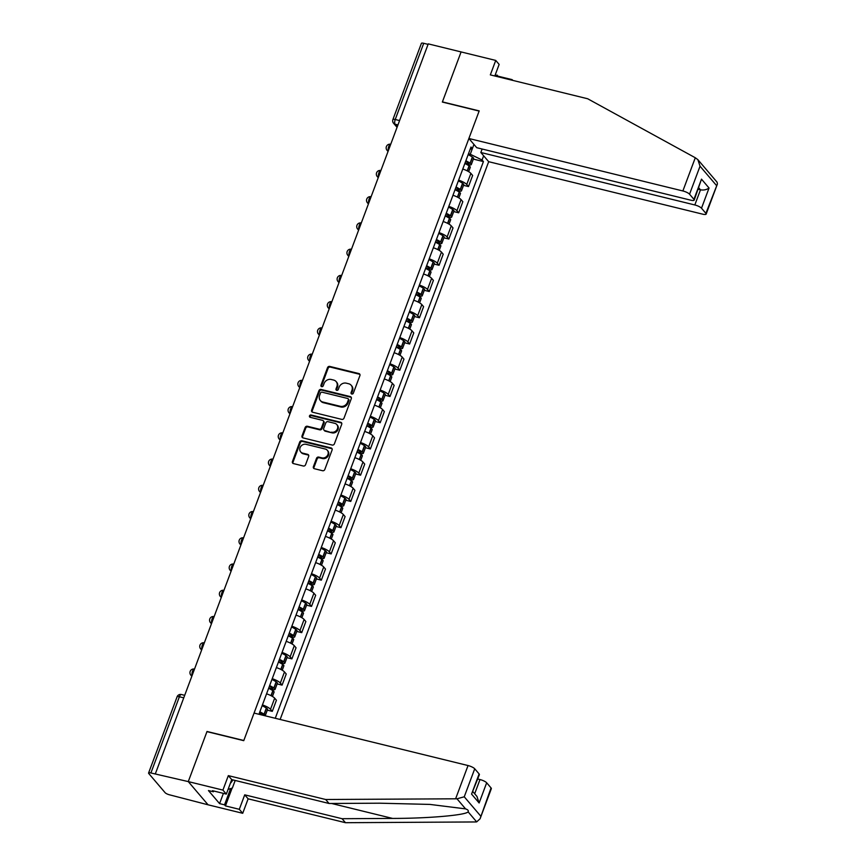 <?xml version="1.0" encoding="UTF-8"?>
<svg xmlns="http://www.w3.org/2000/svg" width="866" height="866" viewBox="0 0 866 866"><rect width="100%" height="100%" fill="white"/><g stroke="black" fill="none" stroke-linecap="round" stroke-linejoin="round"><path stroke-width="1.3" d="M351.791 394.03A1.277 1.126 -40.5 0 0 353.35 393.153L359.91 375.606A1.819 1.602 -40.5 0 0 358.903 373.56L329.762 366.415A1.819 1.602 -40.5 0 0 327.521 367.671L320.961 385.208A1.277 1.126 -40.5 0 0 321.665 386.647A1.277 1.126 -40.5 0 0 323.235 385.771L324.079 383.497A5.835 5.12 -40.5 0 1 331.234 379.481L333.67 380.077A5.835 5.12 -40.5 0 1 336.127 381.581A5.835 5.12 -40.5 0 1 336.874 386.637L336.019 388.899A1.277 1.126 -40.5 0 0 336.722 390.339A1.277 1.126 -40.5 0 0 338.292 389.462L339.136 387.189A5.835 5.12 -40.5 0 1 346.292 383.173L348.727 383.768A5.835 5.12 -40.5 0 1 351.185 385.273A5.835 5.12 -40.5 0 1 351.932 390.328L351.087 392.601A1.277 1.126 -40.5 0 0 351.791 394.03M313.395 466.677A1.819 1.602 -40.5 0 0 314.401 468.723L322.585 470.725A1.819 1.602 -40.5 0 0 324.815 469.469L332.1 449.984A1.819 1.602 -40.5 0 0 331.093 447.939L301.953 440.794A1.819 1.602 -40.5 0 0 299.712 442.05L292.427 461.535A1.819 1.602 -40.5 0 0 293.433 463.581L303.306 466.005A1.819 1.602 -40.5 0 0 305.546 464.75L308.664 456.404A1.819 1.602 -40.5 0 0 307.657 454.358L302.764 453.156A4.882 4.287 -40.5 0 1 300.708 451.911A4.882 4.287 -40.5 0 1 300.708 446.499A4.882 4.287 -40.5 0 1 306.066 444.323L325.259 449.032A4.882 4.287 -40.5 0 1 327.316 450.288A4.882 4.287 -40.5 0 1 327.305 455.7A4.882 4.287 -40.5 0 1 321.957 457.865L318.753 457.086A1.819 1.602 -40.5 0 0 316.512 458.33L313.395 466.677L313.979 467.348A1.819 1.602 -40.5 0 0 313.979 468.549M155.447 773.555L428.259 43.874L461.091 51.928L442.353 102.058L479.136 111.075L243.811 740.495L207.017 731.478L188.279 781.597L150.911 772.97A3.713 0.953 -159.5 0 0 148.584 773.024A3.713 0.953 -159.5 0 0 148.757 773.511L165.092 792.661A3.713 0.953 -159.5 0 0 169.552 794.826L208.067 804.806L188.279 781.597L208.067 804.806L242.718 813.293L239.308 809.309L244.721 794.836L248.131 798.831L242.718 813.293M341.778 419.382A1.819 1.602 -40.5 0 0 344.019 418.126L351.304 398.641A1.819 1.602 -40.5 0 0 350.297 396.596L321.145 389.451A1.819 1.602 -40.5 0 0 318.915 390.696L311.63 410.181A1.819 1.602 -40.5 0 0 312.626 412.227L341.778 419.382M341.702 424.318L334.417 443.803A1.819 1.602 -40.5 0 1 332.176 445.048L303.024 437.904A1.819 1.602 -40.5 0 1 302.028 435.858L305.146 427.523A1.819 1.602 -40.5 0 1 307.376 426.267L319.208 429.168A1.819 1.602 -40.5 0 0 321.438 427.912L323.505 422.381A1.819 1.602 -40.5 0 0 322.509 420.335L310.201 417.315A1.277 1.126 -40.5 0 1 311.067 414.998L340.695 422.272A1.819 1.602 -40.5 0 1 341.702 424.318M280.14 719.473L488.684 161.693L702.672 214.162A5.575 1.429 -159.5 0 0 706.158 214.086A5.575 1.429 -159.5 0 0 705.887 213.35L701.503 208.208A5.575 1.429 -159.5 0 0 694.824 204.961L700.486 189.827C703.701 190.368 706.548 189.762 709.048 188.019L701.503 208.208M399.583 120.569L395.232 119.497A3.713 0.953 20.5 0 0 392.904 119.551L421.396 43.354A3.713 0.953 20.5 0 1 423.723 43.3L395.232 119.497A3.713 1.505 103.8 0 0 395.123 124.217L397.278 126.739M428.075 44.372L423.723 43.3M458.634 180.139A8.541 2.187 20.5 0 1 466.731 184.49L470.887 173.395A8.541 2.187 -159.5 0 0 462.78 169.032M470.887 173.395L472.641 175.452L468.495 186.558L463.526 185.335M466.731 184.49L468.495 186.558M453.719 211.575L458.688 212.798L462.834 201.691L461.069 199.635A8.541 2.187 -159.5 0 0 452.972 195.272M448.815 206.379A8.541 2.187 20.5 0 1 456.923 210.73L458.688 212.798M443.912 237.814L448.869 239.038L453.026 227.931L451.262 225.874A8.541 2.187 -159.5 0 0 443.165 221.512M439.008 232.618A8.541 2.187 20.5 0 1 447.116 236.97L448.869 239.038M434.093 264.054L439.062 265.277L443.208 254.171L441.454 252.114A8.541 2.187 -159.5 0 0 433.346 247.752M429.2 258.858A8.541 2.187 20.5 0 1 437.298 263.21L439.062 265.277M424.286 290.294L429.255 291.517L433.401 280.411L431.636 278.354A8.541 2.187 -159.5 0 0 423.539 273.992M419.393 285.098A8.541 2.187 20.5 0 1 427.49 289.45L429.255 291.517M414.478 316.534L419.436 317.757L423.593 306.651L421.829 304.594A8.541 2.187 -159.5 0 0 413.731 300.231M409.575 311.338A8.541 2.187 20.5 0 1 417.683 315.689L419.436 317.757M404.671 342.774L409.629 343.997L413.775 332.89L412.021 330.834A8.541 2.187 -159.5 0 0 403.913 326.471M399.767 337.578A8.541 2.187 20.5 0 1 407.864 341.929L409.629 343.997M394.853 369.013L399.821 370.237L403.967 359.13L402.214 357.073A8.541 2.187 -159.5 0 0 394.106 352.711M389.96 363.817A8.541 2.187 20.5 0 1 398.057 368.169L399.821 370.237M385.045 395.253L390.003 396.476L394.16 385.37L392.395 383.313A8.541 2.187 -159.5 0 0 384.298 378.951M380.142 390.057A8.541 2.187 20.5 0 1 388.249 394.409L390.003 396.476M375.238 421.493L380.196 422.716L384.352 411.61L382.588 409.553A8.541 2.187 -159.5 0 0 374.491 405.191M370.334 416.297A8.541 2.187 20.5 0 1 378.442 420.649L380.196 422.716M365.42 447.733L370.388 448.956L374.534 437.85L372.781 435.793A8.541 2.187 -159.5 0 0 364.673 431.43M360.527 442.537A8.541 2.187 20.5 0 1 368.624 446.888L370.388 448.956M355.612 473.983L360.581 475.196L364.727 464.089L362.962 462.033A8.541 2.187 -159.5 0 0 354.865 457.67M350.708 468.777A8.541 2.187 20.5 0 1 358.816 473.128L360.581 475.196M345.805 500.223L350.762 501.436L354.919 490.329L353.155 488.272A8.541 2.187 -159.5 0 0 345.058 483.91M340.901 495.016A8.541 2.187 20.5 0 1 349.009 499.368L350.762 501.436M335.986 526.463L340.955 527.675L345.101 516.569L343.347 514.512A8.541 2.187 -159.5 0 0 335.239 510.15M331.093 521.256A8.541 2.187 20.5 0 1 339.191 525.608L340.955 527.675M326.179 552.703L331.148 553.915L335.294 542.809L333.529 540.752A8.541 2.187 -159.5 0 0 325.432 536.39M321.286 547.496A8.541 2.187 20.5 0 1 329.383 551.848L331.148 553.915M316.371 578.943L321.329 580.155L325.486 569.049L323.722 566.992A8.541 2.187 -159.5 0 0 315.625 562.629M311.468 573.736A8.541 2.187 20.5 0 1 319.576 578.087L321.329 580.155M306.564 605.182L311.522 606.395L315.668 595.288L313.914 593.232A8.541 2.187 -159.5 0 0 305.806 588.869M301.66 599.976A8.541 2.187 20.5 0 1 309.757 604.327L311.522 606.395M296.746 631.422L301.714 632.635L305.86 621.528L304.107 619.471A8.541 2.187 -159.5 0 0 295.999 615.109M291.853 626.215A8.541 2.187 20.5 0 1 299.95 630.567L301.714 632.635M286.938 657.662L291.896 658.874L296.053 647.768L294.288 645.711A8.541 2.187 -159.5 0 0 286.191 641.349M282.035 652.455A8.541 2.187 20.5 0 1 290.142 656.807L291.896 658.874M277.131 683.902L282.089 685.114L286.245 674.008L284.481 671.951A8.541 2.187 -159.5 0 0 276.373 667.589M272.227 678.695A8.541 2.187 20.5 0 1 280.335 683.047L282.089 685.114M267.313 710.142L272.281 711.354L276.427 700.248L274.674 698.191A8.541 2.187 -159.5 0 0 266.566 693.828M262.42 704.935A8.541 2.187 20.5 0 1 270.517 709.286L272.281 711.354M468.474 153.812L470.26 154.256L472.371 148.616L471.007 147.025L259.324 713.205L260.579 714.677M483.639 155.772L482.059 159.983L470.26 154.256M275.269 718.282L483.423 161.574L482.059 159.983M470.216 149.158L472.371 148.616L473.94 144.406M473.345 159.095L483.423 161.574M351.618 393.976A1.277 1.126 -40.5 0 1 351.661 393.272L352.505 390.999A5.835 5.12 -40.5 0 0 351.769 385.944L351.185 385.273M336.127 381.581L336.701 382.252A5.835 5.12 -40.5 0 1 337.448 387.308L336.603 389.581A1.277 1.126 -40.5 0 0 336.549 390.285M359.91 374.415A1.819 1.602 -40.5 0 0 359.487 374.242L330.336 367.087A1.819 1.602 -40.5 0 0 328.095 368.342L321.535 385.89A1.277 1.126 -40.5 0 0 321.492 386.582M351.304 397.451A1.819 1.602 -40.5 0 0 350.871 397.267L321.719 390.122A1.819 1.602 -40.5 0 0 319.489 391.378L312.204 410.863A1.819 1.602 -40.5 0 0 312.204 412.054M348.349 399.897A1.277 1.126 -40.5 0 0 347.656 398.468L322.065 392.19A1.277 1.126 -40.5 0 0 320.496 393.077L319.608 395.47A5.835 5.12 -40.5 0 0 320.344 400.525A5.835 5.12 -40.5 0 0 322.812 402.019L340.295 406.306A5.835 5.12 -40.5 0 0 347.461 402.3L348.349 399.897L348.933 400.579A1.277 1.126 -40.5 0 0 348.771 399.475L348.186 398.793M320.344 400.525L320.929 401.196A5.835 5.12 -40.5 0 0 323.386 402.701L322.812 402.019M348.933 400.579L348.035 402.971A5.835 5.12 -40.5 0 1 340.879 406.988L323.386 402.701M323.278 420.8L323.852 421.471A1.819 1.602 -40.5 0 1 324.09 423.052L322.022 428.583A1.819 1.602 -40.5 0 1 319.781 429.839L307.96 426.938A1.819 1.602 -40.5 0 0 305.72 428.194L302.602 436.529A1.819 1.602 -40.5 0 0 302.602 437.731M341.702 423.117A1.819 1.602 -40.5 0 0 341.28 422.944L311.641 415.68A1.277 1.126 -40.5 0 0 310.028 417.26M331.472 432.166A4.882 4.287 -40.5 0 0 336.82 430.001A4.882 4.287 -40.5 0 0 336.831 424.589A4.882 4.287 -40.5 0 0 334.774 423.333L328.008 421.677A1.819 1.602 -40.5 0 0 325.778 422.933L323.711 428.464A1.819 1.602 -40.5 0 0 324.707 430.51L332.046 432.848A4.882 4.287 -40.5 0 0 337.404 430.683A4.882 4.287 -40.5 0 0 337.404 425.271L336.831 424.589M323.938 430.045L324.512 430.727A1.819 1.602 -40.5 0 0 325.291 431.192L324.707 430.51M332.046 432.848L325.291 431.192M327.316 450.288L327.889 450.959A4.882 4.287 -40.5 0 1 327.878 456.371A4.882 4.287 -40.5 0 1 322.531 458.536L319.327 457.757A1.819 1.602 -40.5 0 0 317.097 459.012L313.979 467.348M300.708 451.911L301.281 452.582A4.882 4.287 -40.5 0 0 303.338 453.838L302.764 453.156M308.664 455.213A1.819 1.602 -40.5 0 0 308.242 455.04L303.338 453.838M332.1 448.794A1.819 1.602 -40.5 0 0 331.678 448.62L302.526 441.465A1.819 1.602 -40.5 0 0 300.285 442.721L293 462.206A1.819 1.602 -40.5 0 0 293 463.407M465.637 161.412A11.702 2.999 20.5 0 1 468.344 163.003L468.506 163.122A2.273 0.585 20.5 0 1 469.026 163.761A2.273 0.585 20.5 0 1 467.597 163.793L464.988 163.144M464.858 163.468A14.116 3.616 20.5 0 1 469.058 165.861L469.231 165.98A4.687 1.202 20.5 0 1 470.281 167.29L468.647 171.652M466.157 164.129L468.344 164.67A4.687 1.202 -159.5 0 0 471.288 164.605A4.687 1.202 -159.5 0 0 470.227 163.284L470.065 163.176A14.116 3.616 -159.5 0 0 465.865 160.784M468.16 154.646A14.116 3.616 20.5 0 1 472.36 157.038L472.533 157.147A4.687 1.202 20.5 0 1 473.583 158.467L471.288 164.605M390.837 143.972L396.487 128.85M695.29 157.753L697.855 159.647L700.031 166.196L689.553 194.201A5.575 1.429 -159.5 0 0 682.873 190.964L695.29 157.753L587.668 98.756L490.329 74.887L495.742 60.425L461.091 51.928L442.407 101.885L479.201 110.902L468.885 138.495L682.873 190.964M495.742 60.425L499.141 64.42L494.811 75.992M488.684 161.693L480.836 152.492L694.824 204.961M495.309 74.66L498.264 76.24L512.131 79.64L512.769 80.397M511.925 80.181L512.131 79.64M468.885 138.495L476.733 147.696L690.722 200.165A5.575 1.429 -159.5 0 0 694.207 200.078A5.575 1.429 -159.5 0 0 693.937 199.342L689.553 194.201M482.135 149.017L480.836 152.492M698.256 189.275L700.486 189.827L698.786 187.835M498.264 76.24L498.058 76.782M496.846 76.489L497.344 75.158M693.937 199.342L701.492 179.165L694.207 200.078M705.887 213.35L717.416 183.971L717.113 182.228L697.855 159.647M244.721 794.836L342.059 818.706L345.469 822.7L475.423 821.953L476.668 821.888L480.067 818.792L491.054 787.93A5.575 1.429 20.5 0 1 491.325 788.677L480.067 818.792M342.059 818.706L392.558 818.424C428.594 818.424 466.179 815.133 468.084 811.821C468.755 810.695 467.911 809.71 465.572 808.876L429.926 804.417L379.568 803.193L329.08 803.486L231.742 779.617L226.329 794.09L212.473 790.69L213.393 791.773L208.446 790.561L219.585 803.616L224.532 804.828L230.605 788.59M345.469 822.7L248.131 798.831M474.73 768.792L464.252 796.796L456.977 798.798L325.67 799.502L228.332 775.633L222.919 790.095L188.279 781.597L206.952 731.64L243.747 740.668L254.063 713.075L468.041 765.544A5.575 1.429 20.5 0 1 474.73 768.792L479.115 773.933A5.575 1.429 20.5 0 1 479.385 774.669L471.569 794.111L479.115 773.933M222.919 790.095L226.329 794.09M232.11 788.114L225.452 805.91L239.308 809.309M225.452 805.91L224.532 804.828M228.332 775.633L231.742 779.617M325.67 799.502L329.08 803.486M474.676 793.765L479.991 779.552A5.575 1.429 20.5 0 1 486.67 782.788L491.054 787.93M479.991 779.552L477.761 778.999M213.686 790.983L213.393 791.773M219.585 803.616L223.406 793.375M486.67 782.788L479.125 802.977L476.95 796.428L472.988 791.784M235.195 780.472L232.359 788.038L228.094 789.37M230.378 783.243A12.07 4.882 103.8 0 0 232.835 779.887M455.819 187.651A11.702 2.999 20.5 0 1 458.536 189.243L458.699 189.362A2.273 0.585 20.5 0 1 459.207 190A2.273 0.585 20.5 0 1 457.789 190.033L455.17 189.383M455.051 189.708A14.116 3.616 20.5 0 1 459.251 192.1L459.413 192.22A4.687 1.202 20.5 0 1 460.463 193.529L458.839 197.892M456.35 190.368L458.536 190.91A4.687 1.202 -159.5 0 0 461.47 190.845A4.687 1.202 -159.5 0 0 460.42 189.524L460.257 189.416A14.116 3.616 -159.5 0 0 456.057 187.024M458.352 180.886A14.116 3.616 20.5 0 1 462.552 183.278L462.715 183.386A4.687 1.202 20.5 0 1 463.765 184.707L461.47 190.845M381.018 170.212L386.68 155.09M446.012 213.891A11.702 2.999 20.5 0 1 448.729 215.482L448.891 215.602A2.273 0.585 20.5 0 1 449.4 216.24A2.273 0.585 20.5 0 1 447.971 216.273L445.362 215.623M445.243 215.948A14.116 3.616 20.5 0 1 449.443 218.34L449.606 218.459A4.687 1.202 20.5 0 1 450.656 219.769L449.021 224.132M446.531 216.608L448.729 217.149A4.687 1.202 -159.5 0 0 451.662 217.085A4.687 1.202 -159.5 0 0 450.612 215.764L450.45 215.656A14.116 3.616 -159.5 0 0 446.25 213.263M448.545 207.126A14.116 3.616 20.5 0 1 452.745 209.518L452.907 209.626A4.687 1.202 20.5 0 1 453.957 210.947L451.662 217.085M371.211 196.452L376.872 181.33M436.204 240.131A11.702 2.999 20.5 0 1 438.91 241.722L439.084 241.841A2.273 0.585 20.5 0 1 439.592 242.48A2.273 0.585 20.5 0 1 438.164 242.512L435.555 241.863M435.425 242.188A14.116 3.616 20.5 0 1 439.625 244.58L439.798 244.699A4.687 1.202 20.5 0 1 440.848 246.009L439.214 250.371M436.724 242.848L438.91 243.389A4.687 1.202 -159.5 0 0 441.855 243.324A4.687 1.202 -159.5 0 0 440.805 242.004L440.632 241.895A14.116 3.616 -159.5 0 0 436.432 239.503M438.726 233.365A14.116 3.616 20.5 0 1 442.927 235.758L443.1 235.866A4.687 1.202 20.5 0 1 444.15 237.187L441.855 243.324M361.403 222.692L367.054 207.569M426.386 266.371A11.702 2.999 20.5 0 1 429.103 267.962L429.265 268.081A2.273 0.585 20.5 0 1 429.774 268.72A2.273 0.585 20.5 0 1 428.356 268.752L425.736 268.103M425.617 268.428A14.116 3.616 20.5 0 1 429.817 270.82L429.98 270.939A4.687 1.202 20.5 0 1 431.03 272.249L429.406 276.611M426.916 269.088L429.103 269.629A4.687 1.202 -159.5 0 0 432.037 269.564A4.687 1.202 -159.5 0 0 430.987 268.244L430.824 268.135A14.116 3.616 -159.5 0 0 426.624 265.743M428.919 259.605A14.116 3.616 20.5 0 1 433.119 261.997L433.281 262.106A4.687 1.202 20.5 0 1 434.331 263.426L432.037 269.564M351.585 248.932L357.247 233.809M416.578 292.611A11.702 2.999 20.5 0 1 419.296 294.202L419.458 294.321A2.273 0.585 20.5 0 1 419.967 294.96A2.273 0.585 20.5 0 1 418.538 294.992L415.929 294.353M415.81 294.667A14.116 3.616 20.5 0 1 420.01 297.06L420.172 297.179A4.687 1.202 20.5 0 1 421.222 298.499L419.599 302.851M417.109 295.328L419.296 295.869A4.687 1.202 -159.5 0 0 422.229 295.804A4.687 1.202 -159.5 0 0 421.179 294.483L421.017 294.375A14.116 3.616 -159.5 0 0 416.817 291.983M419.112 285.845A14.116 3.616 20.5 0 1 423.312 288.237L423.474 288.346A4.687 1.202 20.5 0 1 424.524 289.666L422.229 295.804M341.778 275.171L347.439 260.049M406.771 318.85A11.702 2.999 20.5 0 1 409.488 320.442L409.65 320.561A2.273 0.585 20.5 0 1 410.159 321.199A2.273 0.585 20.5 0 1 408.73 321.232L406.122 320.593M406.002 320.907A14.116 3.616 20.5 0 1 410.203 323.299L410.365 323.419A4.687 1.202 20.5 0 1 411.415 324.739L409.78 329.091M407.291 321.567L409.477 322.109A4.687 1.202 -159.5 0 0 412.422 322.044A4.687 1.202 -159.5 0 0 411.372 320.723L411.209 320.615A14.116 3.616 -159.5 0 0 406.998 318.223M409.304 312.085A14.116 3.616 20.5 0 1 413.504 314.477L413.667 314.585A4.687 1.202 20.5 0 1 414.717 315.906L412.422 322.044M331.97 301.411L337.621 286.289M396.953 345.09A11.702 2.999 20.5 0 1 399.67 346.681L399.832 346.801A2.273 0.585 20.5 0 1 400.341 347.439A2.273 0.585 20.5 0 1 398.923 347.472L396.303 346.833M396.184 347.147A14.116 3.616 20.5 0 1 400.384 349.539L400.547 349.658A4.687 1.202 20.5 0 1 401.597 350.979L399.973 355.331M397.483 347.807L399.67 348.349A4.687 1.202 -159.5 0 0 402.603 348.284A4.687 1.202 -159.5 0 0 401.553 346.963L401.391 346.855A14.116 3.616 -159.5 0 0 397.191 344.462M399.486 338.325A14.116 3.616 20.5 0 1 403.686 340.717L403.848 340.825A4.687 1.202 20.5 0 1 404.898 342.146L402.603 348.284M322.163 327.651L327.813 312.529M387.145 371.33A11.702 2.999 20.5 0 1 389.862 372.921L390.025 373.04A2.273 0.585 20.5 0 1 390.534 373.679A2.273 0.585 20.5 0 1 389.115 373.711L386.496 373.073M386.377 373.387A14.116 3.616 20.5 0 1 390.577 375.79L390.739 375.898A4.687 1.202 20.5 0 1 391.789 377.219L390.165 381.57M387.676 374.047L389.862 374.588A4.687 1.202 -159.5 0 0 392.796 374.523A4.687 1.202 -159.5 0 0 391.746 373.203L391.584 373.094A14.116 3.616 -159.5 0 0 387.383 370.702M389.678 364.564A14.116 3.616 20.5 0 1 393.878 366.957L394.041 367.065A4.687 1.202 20.5 0 1 395.091 368.386L392.796 374.523M312.345 353.891L318.006 338.768M377.338 397.57A11.702 2.999 20.5 0 1 380.055 399.161L380.217 399.28A2.273 0.585 20.5 0 1 380.726 399.919A2.273 0.585 20.5 0 1 379.297 399.951L376.688 399.313M376.569 399.627A14.116 3.616 20.5 0 1 380.769 402.03L380.932 402.138A4.687 1.202 20.5 0 1 381.982 403.459L380.347 407.81M377.857 400.287L380.055 400.828A4.687 1.202 -159.5 0 0 382.989 400.763A4.687 1.202 -159.5 0 0 381.938 399.442L381.776 399.334A14.116 3.616 -159.5 0 0 377.576 396.942M379.871 390.804A14.116 3.616 20.5 0 1 384.071 393.196L384.233 393.305A4.687 1.202 20.5 0 1 385.283 394.625L382.989 400.763M302.537 380.131L308.199 365.008M367.53 423.81A11.702 2.999 20.5 0 1 370.237 425.401L370.399 425.52A2.273 0.585 20.5 0 1 370.919 426.159A2.273 0.585 20.5 0 1 369.49 426.191L366.881 425.552M366.751 425.866A14.116 3.616 20.5 0 1 370.951 428.269L371.124 428.378A4.687 1.202 20.5 0 1 372.174 429.698L370.54 434.05M368.05 426.527L370.237 427.068A4.687 1.202 -159.5 0 0 373.181 427.003A4.687 1.202 -159.5 0 0 372.12 425.682L371.958 425.574A14.116 3.616 -159.5 0 0 367.758 423.182M370.053 417.044A14.116 3.616 20.5 0 1 374.253 419.436L374.426 419.545A4.687 1.202 20.5 0 1 375.476 420.865L373.181 427.003M292.73 406.37L298.38 391.248M357.712 450.049A11.702 2.999 20.5 0 1 360.429 451.641L360.592 451.76A2.273 0.585 20.5 0 1 361.1 452.398A2.273 0.585 20.5 0 1 359.682 452.431L357.063 451.792M356.944 452.117A14.116 3.616 20.5 0 1 361.144 454.509L361.306 454.618A4.687 1.202 20.5 0 1 362.356 455.938L360.732 460.29M358.243 452.766L360.429 453.308A4.687 1.202 -159.5 0 0 363.363 453.243A4.687 1.202 -159.5 0 0 362.313 451.922L362.15 451.814A14.116 3.616 -159.5 0 0 357.95 449.422M360.245 443.284A14.116 3.616 20.5 0 1 364.445 445.676L364.608 445.784A4.687 1.202 20.5 0 1 365.658 447.105L363.363 453.243M282.911 432.61L288.573 417.488M347.905 476.289A11.702 2.999 20.5 0 1 350.622 477.88L350.784 478A2.273 0.585 20.5 0 1 351.293 478.638A2.273 0.585 20.5 0 1 349.864 478.671L347.255 478.032M347.136 478.357A14.116 3.616 20.5 0 1 351.336 480.749L351.499 480.857A4.687 1.202 20.5 0 1 352.549 482.178L350.914 486.53M348.424 479.006L350.622 479.548A4.687 1.202 -159.5 0 0 353.555 479.483A4.687 1.202 -159.5 0 0 352.505 478.162L352.343 478.054A14.116 3.616 -159.5 0 0 348.143 475.661M350.438 469.524A14.116 3.616 20.5 0 1 354.638 471.916L354.8 472.024A4.687 1.202 20.5 0 1 355.85 473.345L353.555 479.483M273.104 458.85L278.765 443.728M338.097 502.529A11.702 2.999 20.5 0 1 340.803 504.12L340.977 504.239A2.273 0.585 20.5 0 1 341.485 504.878A2.273 0.585 20.5 0 1 340.057 504.91L337.448 504.272M337.318 504.597A14.116 3.616 20.5 0 1 341.518 506.989L341.691 507.097A4.687 1.202 20.5 0 1 342.741 508.418L341.107 512.769M338.617 505.246L340.803 505.787A4.687 1.202 -159.5 0 0 343.748 505.722A4.687 1.202 -159.5 0 0 342.698 504.402L342.525 504.293A14.116 3.616 -159.5 0 0 338.325 501.901M340.619 495.763A14.116 3.616 20.5 0 1 344.82 498.156L344.993 498.264A4.687 1.202 20.5 0 1 346.043 499.585L343.748 505.722M263.296 485.09L268.947 469.967M328.279 528.769A11.702 2.999 20.5 0 1 330.996 530.371L331.158 530.479A2.273 0.585 20.5 0 1 331.667 531.118A2.273 0.585 20.5 0 1 330.249 531.15L327.629 530.512M327.51 530.836A14.116 3.616 20.5 0 1 331.71 533.229L331.873 533.337A4.687 1.202 20.5 0 1 332.923 534.658L331.299 539.009M328.809 531.486L330.996 532.027A4.687 1.202 -159.5 0 0 333.93 531.962A4.687 1.202 -159.5 0 0 332.88 530.641L332.717 530.533A14.116 3.616 -159.5 0 0 328.517 528.141M330.812 522.003A14.116 3.616 20.5 0 1 335.012 524.395L335.174 524.504A4.687 1.202 20.5 0 1 336.225 525.824L333.93 531.962M253.478 511.33L259.14 496.207M318.471 555.009A11.702 2.999 20.5 0 1 321.189 556.611L321.351 556.719A2.273 0.585 20.5 0 1 321.86 557.358A2.273 0.585 20.5 0 1 320.431 557.39L317.822 556.751M317.703 557.076A14.116 3.616 20.5 0 1 321.903 559.468L322.065 559.577A4.687 1.202 20.5 0 1 323.115 560.897L321.492 565.249M318.991 557.726L321.189 558.267A4.687 1.202 -159.5 0 0 324.122 558.202A4.687 1.202 -159.5 0 0 323.072 556.881L322.91 556.773A14.116 3.616 -159.5 0 0 318.71 554.381M321.005 548.243A14.116 3.616 20.5 0 1 325.205 550.635L325.367 550.744A4.687 1.202 20.5 0 1 326.417 552.064L324.122 558.202M243.671 537.57L249.332 522.447M308.664 581.248A11.702 2.999 20.5 0 1 311.381 582.85L311.543 582.959A2.273 0.585 20.5 0 1 312.052 583.597A2.273 0.585 20.5 0 1 310.623 583.63L308.015 582.991M307.895 583.316A14.116 3.616 20.5 0 1 312.096 585.708L312.258 585.817A4.687 1.202 20.5 0 1 313.308 587.137L311.673 591.489M309.184 583.965L311.37 584.507A4.687 1.202 -159.5 0 0 314.315 584.442A4.687 1.202 -159.5 0 0 313.265 583.121L313.102 583.013A14.116 3.616 -159.5 0 0 308.891 580.621M311.197 574.483A14.116 3.616 20.5 0 1 315.397 576.875L315.56 576.983A4.687 1.202 20.5 0 1 316.61 578.304L314.315 584.442M233.863 563.809L239.514 548.687M298.846 607.488A11.702 2.999 20.5 0 1 301.563 609.09L301.725 609.199A2.273 0.585 20.5 0 1 302.234 609.837A2.273 0.585 20.5 0 1 300.816 609.87L298.196 609.231M298.077 609.556A14.116 3.616 20.5 0 1 302.277 611.948L302.44 612.056A4.687 1.202 20.5 0 1 303.49 613.377L301.866 617.729M299.376 610.205L301.563 610.747A4.687 1.202 -159.5 0 0 304.496 610.682A4.687 1.202 -159.5 0 0 303.446 609.361L303.284 609.253A14.116 3.616 -159.5 0 0 299.084 606.86M301.379 600.723A14.116 3.616 20.5 0 1 305.579 603.115L305.741 603.223A4.687 1.202 20.5 0 1 306.791 604.544L304.496 610.682M224.056 590.049L229.707 574.927M289.038 633.728A11.702 2.999 20.5 0 1 291.755 635.33L291.918 635.438A2.273 0.585 20.5 0 1 292.427 636.077A2.273 0.585 20.5 0 1 291.008 636.109L288.389 635.471M288.27 635.796A14.116 3.616 20.5 0 1 292.47 638.188L292.632 638.296A4.687 1.202 20.5 0 1 293.682 639.617L292.059 643.968M289.569 636.445L291.755 636.986A4.687 1.202 -159.5 0 0 294.689 636.921A4.687 1.202 -159.5 0 0 293.639 635.601L293.477 635.492A14.116 3.616 -159.5 0 0 289.276 633.1M291.571 626.962A14.116 3.616 20.5 0 1 295.771 629.355L295.934 629.463A4.687 1.202 20.5 0 1 296.984 630.784L294.689 636.921M214.238 616.3L219.899 601.166M279.231 659.968A11.702 2.999 20.5 0 1 281.948 661.57L282.11 661.678A2.273 0.585 20.5 0 1 282.619 662.317A2.273 0.585 20.5 0 1 281.19 662.349L278.581 661.711M278.462 662.035A14.116 3.616 20.5 0 1 282.662 664.428L282.825 664.536A4.687 1.202 20.5 0 1 283.875 665.857L282.24 670.208M279.75 662.696L281.948 663.226A4.687 1.202 -159.5 0 0 284.882 663.161A4.687 1.202 -159.5 0 0 283.832 661.841L283.669 661.732A14.116 3.616 -159.5 0 0 279.469 659.34M281.764 653.202A14.116 3.616 20.5 0 1 285.964 655.594L286.126 655.703A4.687 1.202 20.5 0 1 287.176 657.023L284.882 663.161M204.43 642.54L210.092 627.406M269.423 686.208A11.702 2.999 20.5 0 1 272.13 687.81L272.292 687.918A2.273 0.585 20.5 0 1 272.812 688.557A2.273 0.585 20.5 0 1 271.383 688.589L268.774 687.95M268.644 688.275A14.116 3.616 20.5 0 1 272.844 690.667L273.007 690.776A4.687 1.202 20.5 0 1 274.067 692.096L272.433 696.448M269.943 688.935L272.13 689.466A4.687 1.202 -159.5 0 0 275.063 689.401A4.687 1.202 -159.5 0 0 274.013 688.08L273.851 687.972A14.116 3.616 -159.5 0 0 269.651 685.58M271.946 679.442A14.116 3.616 20.5 0 1 276.146 681.834L276.308 681.943A4.687 1.202 20.5 0 1 277.369 683.263L275.063 689.401M194.623 668.779L200.273 653.646M259.605 712.447A11.702 2.999 20.5 0 1 262.322 714.049L262.485 714.158A2.273 0.585 20.5 0 1 262.993 714.796A2.273 0.585 20.5 0 1 261.575 714.829L260.482 714.558M265.137 715.792A4.687 1.202 -159.5 0 0 265.256 715.641A4.687 1.202 -159.5 0 0 264.206 714.32L264.043 714.212A14.116 3.616 -159.5 0 0 259.843 711.82M262.138 705.682A14.116 3.616 20.5 0 1 266.338 708.074L266.501 708.182A4.687 1.202 20.5 0 1 267.551 709.503L265.256 715.641M184.804 695.019L190.466 679.886M397.959 124.91L395.123 124.217A3.713 3.258 -40.5 0 1 393.565 123.264L397.05 127.345M280.335 683.047L284.481 671.951M290.142 656.807L294.288 645.711M299.95 630.567L304.107 619.471M309.757 604.327L313.914 593.232M319.576 578.087L323.722 566.992M329.383 551.848L333.529 540.752M339.191 525.608L343.347 514.512M349.009 499.368L353.155 488.272M358.816 473.128L362.962 462.033M368.624 446.888L372.781 435.793M378.442 420.649L382.588 409.553M388.249 394.409L392.395 383.313M398.057 368.169L402.214 357.073M407.864 341.929L412.021 330.834M417.683 315.689L421.829 304.594M427.49 289.45L431.636 278.354M437.298 263.21L441.454 252.114M447.116 236.97L451.262 225.874M456.923 210.73L461.069 199.635M270.517 709.286L274.674 698.191M388.163 151.117A3.713 3.258 139.5 0 1 387.048 150.305A3.713 3.713 0 0 1 390.718 144.276A3.713 1.505 103.8 0 0 388.726 146.549A3.713 1.505 103.8 0 0 388.325 150.684M380.91 170.526A3.713 1.505 103.8 0 0 378.907 172.789A3.713 1.505 103.8 0 0 378.518 176.924M368.537 203.597A3.713 3.258 139.5 0 1 367.422 202.785A3.713 3.713 0 0 1 371.103 196.755A3.713 1.505 103.8 0 0 369.1 199.028A3.713 1.505 103.8 0 0 368.7 203.164M358.73 229.836A3.713 3.258 139.5 0 1 357.615 229.025A3.713 3.713 0 0 1 361.284 222.995A3.713 1.505 103.8 0 0 359.293 225.268A3.713 1.505 103.8 0 0 358.892 229.403M348.922 256.076A3.713 3.258 139.5 0 1 347.807 255.264A3.713 3.713 0 0 1 351.477 249.246A3.713 1.505 103.8 0 0 349.474 251.508A3.713 1.505 103.8 0 0 349.085 255.643M339.115 282.316A3.713 3.258 139.5 0 1 338 281.504A3.713 3.713 0 0 1 341.669 275.485A3.713 1.505 103.8 0 0 339.667 277.748A3.713 1.505 103.8 0 0 339.266 281.883M329.296 308.556A3.713 3.258 139.5 0 1 328.182 307.755A3.713 3.713 0 0 1 331.851 301.725A3.713 1.505 103.8 0 0 329.859 303.988A3.713 1.505 103.8 0 0 329.459 308.123M319.489 334.796A3.713 3.258 139.5 0 1 318.374 333.995A3.713 3.713 0 0 1 322.044 327.965A3.713 1.505 103.8 0 0 320.041 330.227A3.713 1.505 103.8 0 0 319.651 334.363M309.682 361.035A3.713 3.258 139.5 0 1 308.567 360.234A3.713 3.713 0 0 1 312.236 354.205A3.713 1.505 103.8 0 0 310.234 356.467A3.713 1.505 103.8 0 0 309.833 360.602M299.863 387.275A3.713 3.258 139.5 0 1 298.748 386.474A3.713 3.713 0 0 1 302.418 380.445A3.713 1.505 103.8 0 0 300.426 382.707A3.713 1.505 103.8 0 0 300.026 386.842M290.056 413.515A3.713 3.258 139.5 0 1 288.941 412.714A3.713 3.713 0 0 1 292.611 406.684A3.713 1.505 103.8 0 0 290.619 408.947A3.713 1.505 103.8 0 0 290.218 413.082M280.248 439.755A3.713 3.258 139.5 0 1 279.133 438.954A3.713 3.713 0 0 1 282.803 432.924A3.713 1.505 103.8 0 0 280.8 435.187A3.713 1.505 103.8 0 0 280.411 439.322M270.43 465.995A3.713 3.258 139.5 0 1 269.315 465.194A3.713 3.713 0 0 1 272.985 459.164A3.713 1.505 103.8 0 0 270.993 461.426A3.713 1.505 103.8 0 0 270.593 465.562M260.623 492.234A3.713 3.258 139.5 0 1 259.508 491.433A3.713 3.713 0 0 1 263.177 485.404A3.713 1.505 103.8 0 0 261.186 487.666A3.713 1.505 103.8 0 0 260.785 491.801M250.815 518.474A3.713 3.258 139.5 0 1 249.7 517.673A3.713 3.713 0 0 1 253.37 511.644A3.713 1.505 103.8 0 0 251.367 513.906A3.713 1.505 103.8 0 0 250.978 518.041M241.008 544.714A3.713 3.258 139.5 0 1 239.893 543.913A3.713 3.713 0 0 1 243.562 537.883A3.713 1.505 103.8 0 0 241.56 540.146A3.713 1.505 103.8 0 0 241.159 544.281M231.19 570.954A3.713 3.258 139.5 0 1 230.075 570.153A3.713 3.713 0 0 1 233.744 564.123A3.713 1.505 103.8 0 0 231.752 566.386A3.713 1.505 103.8 0 0 231.352 570.521M221.382 597.194A3.713 3.258 139.5 0 1 220.267 596.393A3.713 3.713 0 0 1 223.937 590.363A3.713 1.505 103.8 0 0 221.934 592.625A3.713 1.505 103.8 0 0 221.544 596.761M211.575 623.433A3.713 3.258 139.5 0 1 210.46 622.632A3.713 3.713 0 0 1 214.129 616.603A3.713 1.505 103.8 0 0 212.127 618.865A3.713 1.505 103.8 0 0 211.726 623M201.756 649.673A3.713 3.258 139.5 0 1 200.641 648.872A3.713 3.713 0 0 1 204.311 642.843A3.713 1.505 103.8 0 0 202.319 645.105A3.713 1.505 103.8 0 0 201.919 649.24M191.949 675.913A3.713 3.258 139.5 0 1 190.834 675.112A3.713 3.713 0 0 1 194.504 669.082A3.713 1.505 103.8 0 0 192.512 671.345A3.713 1.505 103.8 0 0 192.111 675.48M378.355 177.357A3.713 3.258 139.5 0 1 377.24 176.545L378.225 177.703M183.754 697.844L179.392 696.773L150.911 772.97M184.696 695.322L181.438 694.521A3.713 1.505 103.8 0 0 179.392 696.773A3.713 0.953 20.5 0 0 177.075 696.827L148.584 773.024M352.505 390.999L351.932 390.328M336.603 389.581L336.019 388.899M337.448 387.308L336.874 386.637M321.535 385.89L320.961 385.208M328.095 368.342L327.521 367.671M330.336 367.087L329.762 366.415M359.487 374.242L358.903 373.56M351.661 393.272L351.087 392.601M312.204 410.863L311.63 410.181M319.489 391.378L318.915 390.696M321.719 390.122L321.145 389.451M350.871 397.267L350.297 396.596M340.879 406.988L340.295 406.306M348.035 402.971L347.461 402.3M302.602 436.529L302.028 435.858M305.72 428.194L305.146 427.523M307.96 426.938L307.376 426.267M319.781 429.839L319.208 429.168M322.022 428.583L321.438 427.912M324.09 423.052L323.505 422.381M311.641 415.68L311.067 414.998M341.28 422.944L340.695 422.272M317.097 459.012L316.512 458.33M319.327 457.757L318.753 457.086M322.531 458.536L321.957 457.865M308.242 455.04L307.657 454.358M293 462.206L292.427 461.535M300.285 442.721L299.712 442.05M302.526 441.465L301.953 440.794M331.678 448.62L331.093 447.939M467.369 170.938L469.231 165.98M470.227 163.284L472.533 157.147M470.065 163.176L472.36 157.038M467.597 163.793L467.976 162.765M467.196 170.851L469.058 165.861M716.355 185.346L700.031 166.196M701.492 179.165L709.048 188.019M476.668 821.888L468.084 811.821M465.572 808.876L456.977 798.798M464.252 796.796L480.587 815.945M479.125 802.977L471.569 794.111M455.635 798.755L468.041 765.544M331.602 803.475L392.558 818.424M457.562 197.177L459.413 192.22M460.42 189.524L462.715 183.386M460.257 189.416L462.552 183.278M457.789 190.033L458.168 189.005M457.389 197.091L459.251 192.1M447.754 223.417L449.606 218.459M450.612 215.764L452.907 209.626M450.45 215.656L452.745 209.518M447.971 216.273L448.361 215.244M447.581 223.331L449.443 218.34M437.936 249.657L439.798 244.699M440.805 242.004L443.1 235.866M440.632 241.895L442.927 235.758M438.164 242.512L438.553 241.484M437.763 249.57L439.625 244.58M428.129 275.897L429.98 270.939M430.987 268.244L433.281 262.106M430.824 268.135L433.119 261.997M428.356 268.752L428.735 267.724M427.956 275.81L429.817 270.82M418.321 302.137L420.172 297.179M421.179 294.483L423.474 288.346M421.017 294.375L423.312 288.237M418.538 294.992L418.928 293.964M418.148 302.05L420.01 297.06M408.503 328.376L410.365 323.419M411.372 320.723L413.667 314.585M411.209 320.615L413.504 314.477M408.73 321.232L409.12 320.204M408.33 328.29L410.203 323.299M398.696 354.616L400.547 349.658M401.553 346.963L403.848 340.825M401.391 346.855L403.686 340.717M398.923 347.472L399.302 346.443M398.522 354.53L400.384 349.539M388.888 380.856L390.739 375.898M391.746 373.203L394.041 367.065M391.584 373.094L393.878 366.957M389.115 373.711L389.494 372.683M388.715 380.769L390.577 375.79M379.07 407.096L380.932 402.138M381.938 399.442L384.233 393.305M381.776 399.334L384.071 393.196M379.297 399.951L379.687 398.923M378.897 407.009L380.769 402.03M369.262 433.336L371.124 428.378M372.12 425.682L374.426 419.545M371.958 425.574L374.253 419.436M369.49 426.191L369.869 425.163M369.089 433.249L370.951 428.269M359.455 459.575L361.306 454.618M362.313 451.922L364.608 445.784M362.15 451.814L364.445 445.676M359.682 452.431L360.061 451.403M359.282 459.489L361.144 454.509M349.637 485.815L351.499 480.857M352.505 478.162L354.8 472.024M352.343 478.054L354.638 471.916M349.864 478.671L350.254 477.642M349.474 485.729L351.336 480.749M339.829 512.055L341.691 507.097M342.698 504.402L344.993 498.264M342.525 504.293L344.82 498.156M340.057 504.91L340.446 503.882M339.656 511.968L341.518 506.989M330.022 538.295L331.873 533.337M332.88 530.641L335.174 524.504M332.717 530.533L335.012 524.395M330.249 531.15L330.628 530.122M329.849 538.208L331.71 533.229M320.214 564.535L322.065 559.577M323.072 556.881L325.367 550.744M322.91 556.773L325.205 550.635M320.431 557.39L320.821 556.362M320.041 564.448L321.903 559.468M310.396 590.774L312.258 585.817M313.265 583.121L315.56 576.983M313.102 583.013L315.397 576.875M310.623 583.63L311.013 582.602M310.223 590.688L312.096 585.708M300.589 617.014L302.44 612.056M303.446 609.361L305.741 603.223M303.284 609.253L305.579 603.115M300.816 609.87L301.195 608.841M300.415 616.928L302.277 611.948M290.781 643.254L292.632 638.296M293.639 635.601L295.934 629.463M293.477 635.492L295.771 629.355M291.008 636.109L291.387 635.081M290.608 643.167L292.47 638.188M280.963 669.494L282.825 664.536M283.832 661.841L286.126 655.703M283.669 661.732L285.964 655.594M281.19 662.349L281.58 661.321M280.79 669.407L282.662 664.428M271.155 695.734L273.007 690.776M274.013 688.08L276.308 681.943M273.851 687.972L276.146 681.834M271.383 688.589L271.762 687.561M270.982 695.647L272.844 690.667M264.206 714.32L266.501 708.182M264.043 714.212L266.338 708.074M261.575 714.829L261.954 713.8M387.048 150.305L388.033 151.463M380.91 170.515A3.713 3.713 0 0 0 377.24 176.545M367.422 202.785L368.407 203.943M357.615 229.025L358.6 230.183M347.807 255.264L348.792 256.423M338 281.504L338.974 282.662M328.182 307.755L329.167 308.902M318.374 333.995L319.359 335.142M308.567 360.234L309.552 361.382M298.748 386.474L299.733 387.622M288.941 412.714L289.926 413.861M279.133 438.954L280.119 440.101M269.315 465.194L270.3 466.341M259.508 491.433L260.493 492.581M249.7 517.673L250.685 518.821M239.893 543.913L240.867 545.06M230.075 570.153L231.06 571.3M220.267 596.393L221.252 597.54M210.46 622.632L211.445 623.78M200.641 648.872L201.626 650.02M190.834 675.112L191.819 676.259M181.438 694.521A3.713 3.713 0 0 0 177.075 696.827M392.904 119.551A3.713 3.713 0 0 0 393.565 123.264M717.416 183.971L706.158 214.086"/></g></svg>
